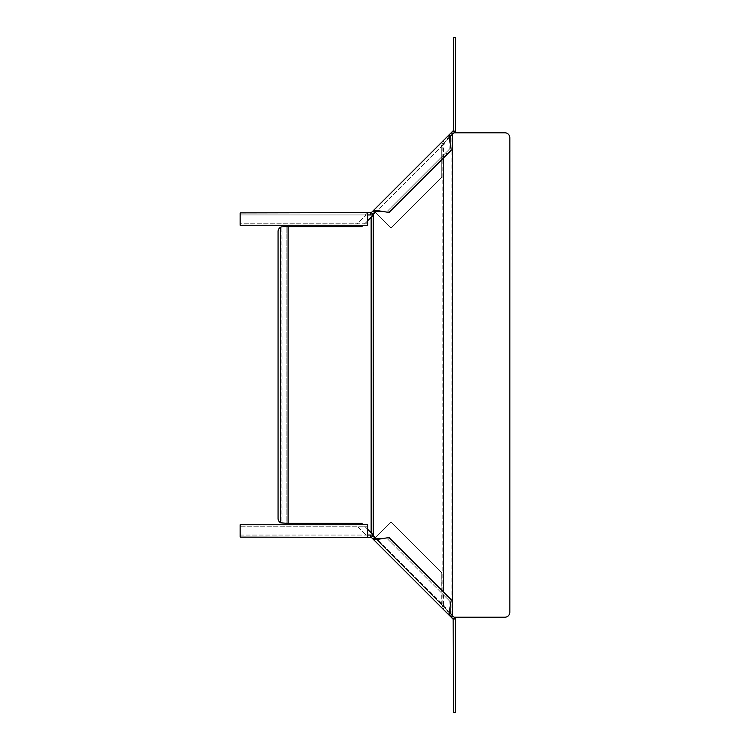<?xml version="1.0" encoding="UTF-8"?>
<svg xmlns="http://www.w3.org/2000/svg" width="750" height="750" viewBox="0 0 750 750"><rect width="100%" height="100%" fill="white"/><g stroke="black" fill="none" stroke-linecap="round" stroke-linejoin="round"><path stroke-width="0.56" stroke-dasharray="3.75 2.81" d="M282.056 523.284L282.056 226.716A4.959 4.959 0 0 0 278.062 231.572L278.062 518.428A4.959 4.959 0 0 0 282.056 523.284M286.875 226.613L281.916 226.744L281.916 523.256L286.875 523.387L286.875 226.613L286.875 523.387M443.391 158.109L443.391 145.041L442.191 145.866L373.716 214.472L373.716 535.528L442.875 604.959L442.875 145.041L377.269 210.778M372.356 215.297L373.228 215.297L372.497 216.337L371.625 216.337M373.228 215.297L373.716 214.472M286.734 523.387L361.819 523.387L373.716 535.528M371.653 532.837L371.653 217.162L372.497 216.337M452.484 615.6L452.25 617.212L444.234 605.784L377.269 539.222M443.391 604.959L443.391 591.891M286.734 226.613L361.819 226.613L371.653 217.162M367.631 529.2L363.15 524.719M367.631 220.8L363.15 225.281M443.363 144.216L451.125 133.238L451.997 133.238L444.234 144.216L442.875 145.041M444.234 144.216L443.391 145.041M451.125 133.238L451.969 132.787L451.969 617.212L442.875 604.959M451.997 133.238L452.484 132.787L452.484 134.4M452.25 132.787L451.566 132.787M454.097 617.212L504.881 617.212A4.959 4.959 0 0 0 509.841 612.253L509.841 137.747A4.959 4.959 0 0 0 504.881 132.787L452.484 132.787M454.097 132.787L451.969 132.787M452.484 617.212L451.969 617.212M373.228 534.703L372.356 534.703M372.497 533.663L371.625 533.663M444.234 605.784L443.363 605.784M451.997 616.763L451.125 616.763M452.25 617.212L451.566 617.212M453.159 130.8L453.403 37.5L455.466 37.5L455.466 131.419L441.994 144.891L441.713 146.344L440.531 143.428L453.159 130.8L454.622 132.263M375.572 212.484L391.059 227.972L441.713 177.319L441.713 146.344L441.713 177.319L391.059 227.972L373.519 210.441L440.531 143.428M371.325 212.634L372.787 214.097L374.981 211.903L373.519 210.441L371.081 212.878L367.631 212.878L367.631 214.95L367.631 212.878L366.412 212.878L365.184 215.775L356.916 224.044L240.159 224.044L240.159 214.95L240.159 225.281L240.159 223.209L367.631 223.209L240.159 223.209M450.291 136.594L441.994 144.891M372.787 214.097L371.934 214.95L240.159 214.95L240.159 212.878L240.159 214.95L366.412 214.95L356.916 224.044L240.159 224.044L240.159 212.878L366.412 212.878M442.875 144.009L441.412 142.547M442.669 144.216L441.206 142.753M381.478 211.247L387.572 211.003L391.622 206.953L393.075 208.416L451.266 150.225L449.812 148.772L450.047 142.678M393.075 208.416L389.034 212.466L387.572 211.003L449.812 148.772L391.622 206.953M445.763 152.822L447.216 154.275M240.159 225.281L367.631 225.281L367.631 214.95L366.412 214.95M367.631 225.281L367.631 223.209M370.744 212.878L370.744 214.95M453.159 619.2L453.403 712.5L455.466 712.5L455.466 618.581L454.622 617.737L453.159 619.2L441.412 607.453L442.669 605.784L371.934 535.05L367.631 535.05L367.631 537.122L366.412 537.122L365.184 534.225L366.412 535.05L240.159 535.05L240.159 526.791L367.631 526.791L240.159 526.791L240.159 524.719L240.159 526.791M374.981 538.097L373.519 539.559L440.531 606.572L441.713 603.656L441.713 572.681L391.059 522.028L373.519 539.559L371.081 537.122L367.631 537.122L367.631 535.05L240.159 535.05L240.159 537.122L240.159 534.225L240.159 537.122L366.412 537.122M440.531 606.572L441.206 607.247M454.622 617.737L442.669 605.784M450.291 613.406L375.394 538.509M371.325 537.366L372.787 535.903M442.875 605.991L441.412 607.453M375.572 537.516L391.059 522.028L441.713 572.681L441.994 605.109M381.478 538.753L387.572 538.997L391.622 543.047L393.075 541.584L451.266 599.775L449.812 601.228L450.047 607.322M393.075 541.584L389.034 537.534L387.572 538.997L449.812 601.228L445.763 597.178L447.216 595.725M445.763 597.178L391.622 543.047M240.159 524.719L367.631 524.719L367.631 535.05L366.412 535.05M240.159 525.956L240.159 534.225L240.159 525.956L356.916 525.956L240.159 525.956M367.631 524.719L367.631 526.791M365.184 534.225L356.916 525.956L365.184 534.225M370.744 537.122L370.744 535.05M444.534 142.35L443.072 140.887M444.534 607.65L443.072 609.113"/><path stroke-width="1.12" d="M282.056 226.716L280.697 227.194A4.959 4.959 0 0 0 278.062 231.572L278.062 518.428A4.959 4.959 0 0 0 280.697 522.806L280.697 227.194M377.269 210.778L373.2 214.472L373.2 535.528L371.137 532.837L371.137 217.162L373.2 214.472M377.269 539.222L373.2 535.528M443.391 591.891L443.391 158.109M367.631 220.8L371.137 217.162M363.15 225.281L361.819 226.613L283.031 226.613M288.094 226.613L288.094 523.387L280.697 522.806M363.15 524.719L361.819 523.387L288.094 523.387M371.137 532.837L367.631 529.2M452.484 134.4L452.484 615.6M454.097 617.212L504.881 617.212A4.959 4.959 0 0 0 509.841 612.253L509.841 137.747A4.959 4.959 0 0 0 504.881 132.787L454.097 132.787M367.631 214.95L371.934 214.95L375.394 211.491L381.478 211.247L389.034 212.466L451.266 150.225L448.837 135.131L453.159 130.8L454.622 132.263L455.466 131.419L453.159 130.8M372.787 214.097L371.325 212.634L240.159 212.878L240.159 225.281L367.631 225.281L367.631 212.878M371.325 212.634L373.931 210.028L381.478 211.247M450.047 142.678L450.291 136.594L448.837 135.131L373.931 210.028L375.394 211.491M450.291 136.594L454.622 132.263M375.572 212.484L374.981 211.903M370.744 214.95L370.744 212.878M453.403 130.556L453.403 37.5L455.466 37.5L455.466 131.419M453.159 619.2L453.403 712.5L455.466 712.5L455.466 618.581L450.291 613.406L448.837 614.869L453.159 619.2L454.622 617.737M448.837 614.869L373.931 539.972L389.034 537.534L451.266 599.775L448.837 614.869M367.631 535.05L371.934 535.05L372.787 535.903L371.325 537.366L373.931 539.972L375.394 538.509L381.478 538.753M371.325 537.366L240.159 537.122L240.159 524.719L367.631 524.719L367.631 537.122M372.787 535.903L375.394 538.509M375.572 537.516L374.981 538.097M450.047 607.322L450.291 613.406M370.744 535.05L370.744 537.122M455.466 618.581L453.403 619.444M451.312 132.647L452.775 134.109M374.634 212.25L373.172 210.787M451.312 617.353L452.775 615.891M374.634 537.75L373.172 539.212"/></g></svg>

